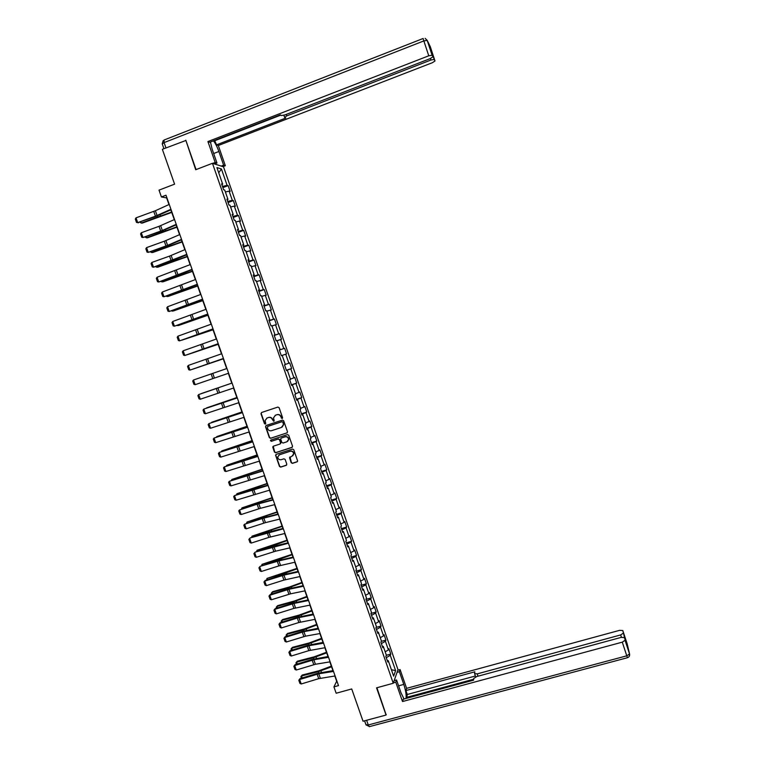 <?xml version="1.0" encoding="UTF-8"?>
<svg xmlns="http://www.w3.org/2000/svg" width="765" height="765" viewBox="0 0 765 765"><rect width="100%" height="100%" fill="white"/><g stroke="black" fill="none" stroke-linecap="round" stroke-linejoin="round"><path stroke-width="1.15" d="M282.161 418.503L282.572 417.633L279.11 407.707L277.867 407.076L261.553 412.507L260.98 413.731L264.441 423.619L265.302 424.068L265.751 423.504L265.092 420.54L267.109 417.986L268.467 417.537C270.284 417.135 271.604 417.814 272.407 419.564L273.717 421.286L274.166 420.712L273.507 417.824L275.534 415.204L276.901 414.745C278.728 414.343 280.038 415.022 280.851 416.772L282.161 418.503M282.4 418.359L281.3 418.053M291.188 462.72L292.421 463.351L297.002 461.878L297.642 461.008L293.76 449.705L292.526 449.065L276.222 454.343L275.582 455.165L279.464 466.478L280.698 467.119L286.206 465.35L286.789 464.126L285.154 459.449L283.92 458.818L281.185 459.698C279.129 459.975 277.982 459.057 277.752 456.954L279.454 454.745L290.193 451.274C292.211 450.987 293.358 451.866 293.636 453.932L291.924 456.236L289.495 457.671L291.188 462.72L292.641 463.169L297.403 461.62M185.895 140.473L162.362 149.318L174.592 184.164L159.015 190.131L161.425 196.959L165.995 195.218L338.493 685.612L333.932 686.874L336.17 693.233L351.718 688.959L363.04 721.223L386.057 715.046L386.239 714.491M196.06 169.591L185.79 140.177L195.716 169.725L212.46 163.299L393.258 683.26L376.562 687.84L386.057 715.046M286.913 432.971L287.497 431.747L283.652 420.74L282.419 420.109L266.105 425.483L265.531 426.717L269.366 437.676L270.6 438.307L287.248 432.78M288.711 435.237L292.546 446.215L291.962 447.439L275.649 452.727L274.425 452.096L272.732 447.009L273.363 446.196L279.961 444.044L280.545 442.82L279.454 439.712L278.231 439.072L271.355 441.319L270.456 440.592L270.896 440.018L287.477 434.606L288.711 435.237M212.46 163.299L223.495 166.808L397.991 669.652L393.258 683.26M386.315 655.309L390.772 654.065L388.907 648.682L388.419 649.934L385.417 641.28L385.914 640.066L384.04 634.673L383.542 635.868L380.53 627.204L381.047 626.038L379.163 620.625L378.646 621.782L375.634 613.1L376.16 611.971L374.286 606.559L373.75 607.668L370.729 598.966L371.274 597.886L369.39 592.464L368.835 593.525L365.804 584.804L366.368 583.772L364.484 578.33L363.911 579.354L360.879 570.614L361.463 569.619L359.569 564.178L358.986 565.153L355.945 556.394L356.538 555.447L354.644 549.987L354.042 550.915L350.992 542.146L351.604 541.247L349.71 535.768L349.089 536.657L346.038 527.869L346.669 527.009L344.766 521.529L344.126 522.371L341.066 513.554L341.716 512.751L339.803 507.252L339.153 508.046L336.093 499.22L336.753 498.455L334.841 492.947L334.171 493.693L331.102 484.847L331.781 484.13L329.868 478.613L329.18 479.32L326.1 470.456L326.798 469.786L324.876 464.259L324.178 464.91L321.09 456.026L321.807 455.405L319.885 449.858L319.168 450.47L316.069 441.568L316.806 440.994L314.874 435.438L314.138 436.002L311.039 427.08L311.795 426.554L309.863 420.989L309.108 421.505L306 412.565L306.765 412.077L304.833 406.511L304.059 406.97L300.951 398.02L301.735 397.58L299.794 391.996L299 392.416L295.892 383.437L296.696 383.055L294.745 377.451L293.942 377.824L290.815 368.826L291.637 368.491L289.686 362.887L288.864 363.203L285.737 354.195L286.569 353.899L284.618 348.285L283.777 348.553L280.64 339.526L281.491 339.278L279.541 333.645L278.68 333.875L275.534 324.819L276.414 324.628L274.453 318.986L273.574 319.158L270.418 310.093L271.317 309.949L269.347 304.288L268.448 304.413L265.292 295.328L266.201 295.233L264.241 289.572L263.323 289.639L260.157 280.535L261.085 280.487L259.115 274.807L258.178 274.836L255.013 265.713L255.959 265.713L253.98 260.024L253.033 260.004L249.859 250.863L250.815 250.91L248.835 245.211L247.87 245.135L244.685 235.974L245.67 236.079L243.681 230.361L242.696 230.236L239.502 221.056L240.506 221.209L238.517 215.481L237.513 215.309L234.32 206.11L235.333 206.311L233.344 200.573L232.321 200.344L229.118 191.126L230.15 191.384L228.152 185.627L227.109 185.36L221.429 168.979L216.916 167.583L222.682 184.193L221.601 183.916L223.638 189.787L224.719 190.045L227.97 199.407L226.909 199.168L228.945 205.03L229.997 205.24L233.239 214.573L232.197 214.401L234.233 220.244L235.266 220.406L238.498 229.72L237.475 229.596L239.502 235.429L240.526 235.534L243.758 244.829L242.744 244.752L244.771 250.576L245.766 250.633L248.988 259.909L248.003 259.88L250.031 265.694L251.006 265.694L254.219 274.951L253.253 274.979L255.271 280.774L256.227 280.726L259.44 289.964L258.493 290.05L260.502 295.835L261.439 295.73L264.642 304.948L263.715 305.082L265.723 310.848L266.641 310.705L269.844 319.894L268.926 320.076L270.934 325.842L271.833 325.641L275.027 334.821L274.128 335.051L276.127 340.798L277.016 340.549L280.2 349.701L279.321 349.988L281.319 355.725L285.737 354.195M390.772 654.065L390.293 655.328L395.601 670.609L393.64 676.155L388.266 660.683L387.769 661.983L385.856 656.494L386.363 655.203L383.313 646.444L382.806 647.706L380.894 642.208L381.41 640.965L378.359 632.177L377.824 633.391L375.911 627.883L376.447 626.688L373.387 617.881L372.842 619.057L370.92 613.53L371.474 612.383L368.414 603.566L367.85 604.685L365.928 599.148L366.492 598.048L363.423 589.203L362.839 590.284L360.917 584.737L361.501 583.676L358.431 574.821L357.829 575.854L355.897 570.298L356.5 569.284L353.42 560.41L352.799 561.395L350.867 555.82L351.489 554.855L348.4 545.971L347.769 546.899L345.828 541.324L346.469 540.406L343.37 531.493L342.72 532.383L340.779 526.789L341.429 525.918L338.331 516.987L337.661 517.828L335.711 512.225L336.39 511.402L333.282 502.452L332.593 503.246L330.643 497.632L331.331 496.858L328.214 487.888L327.516 488.634L325.555 483.002L326.272 482.285L323.146 473.296L322.419 473.994L320.459 468.352L321.195 467.673L318.068 458.665L317.322 459.316L315.362 453.664L316.108 453.033L312.971 444.016L312.216 444.608L310.246 438.947L311.011 438.364L307.865 429.328L307.09 429.873L305.12 424.193L305.904 423.667L302.749 414.611L301.955 415.108L299.976 409.418L300.779 408.94L297.623 399.856L296.81 400.305L294.831 394.606L295.653 394.176L292.488 385.072L291.656 385.474L289.677 379.765L290.509 379.383L287.344 370.26L286.493 370.614L284.503 364.886L285.364 364.561L282.18 355.419L281.319 355.725L282.18 355.419M385.178 651.79L388.419 649.934M381.362 643.575L385.417 641.28M383.313 646.444L382.328 646.339M380.282 637.704L383.542 635.868M376.457 629.461L380.53 627.204M378.359 632.177L377.375 632.091M375.376 623.59L378.646 621.782M371.541 615.318L375.634 613.1M373.387 617.881L372.412 617.814M370.461 609.437L373.75 607.668M366.617 601.147L370.729 598.966M368.414 603.566L367.439 603.509M365.527 595.266L368.835 593.525M361.682 586.946L365.804 584.804M363.423 589.203L362.457 589.174M360.592 581.065L363.911 579.354M356.739 572.717L360.879 570.614M358.431 574.821L357.465 574.811M355.649 566.827L358.986 565.153M351.785 558.46L355.945 556.394M353.42 560.41L352.464 560.42M350.695 552.569L354.042 550.915M346.813 544.173L350.992 542.146M348.4 545.971L347.453 546M345.723 538.273L349.089 536.657M341.84 529.858L346.038 527.869M343.37 531.493L342.424 531.541M340.75 523.948L344.126 522.371M336.858 515.505L341.066 513.554M338.331 516.987L337.394 517.064M335.759 509.605L339.153 508.046M331.857 501.132L336.093 499.22M333.282 502.452L332.345 502.548M330.767 495.223L334.171 493.693M326.846 486.722L331.102 484.847M328.214 487.888L327.296 488.003M325.756 480.812L329.18 479.32M321.836 472.292L326.1 470.456M323.146 473.296L322.228 473.43M320.736 466.373L324.178 464.91M316.806 457.824L321.09 456.026M318.068 458.665L317.15 458.818M315.706 451.895L319.168 450.47M311.766 443.327L316.069 441.568M312.971 444.016L312.063 444.188M310.676 437.398L314.138 436.002M306.717 428.802L311.039 427.08M307.865 429.328L306.966 429.519M305.627 422.873L309.108 421.505M301.659 414.238L306 412.565M302.749 414.611L301.859 414.821M300.559 408.309L304.059 406.97M296.591 399.655L300.951 398.02M297.623 399.856L296.734 400.085M295.491 393.717L299 392.416M291.503 385.034L295.892 383.437M292.488 385.072L291.608 385.33M290.413 379.096L293.942 377.824M286.416 370.384L290.815 368.826M287.344 370.26L286.464 370.537M285.316 364.446L288.864 363.203M279.349 350.054L283.777 348.553M277.073 340.712L280.64 339.526M280.2 349.701L279.33 350.007M274.233 335.328L278.68 333.875M271.948 325.976L275.534 324.819M275.027 334.821L274.166 335.147M269.098 320.583L273.574 319.158M266.822 311.212L270.418 310.093M269.844 319.894L268.984 320.248M263.963 305.799L268.448 304.413M261.678 296.418L265.292 295.328M264.642 304.948L263.801 305.311M258.819 290.977L263.323 289.639M256.533 281.587L260.157 280.535M259.44 289.964L258.599 290.356M253.655 276.136L258.178 274.836M251.369 266.736L255.013 265.713M254.219 274.951L253.387 275.362M248.482 261.257L253.033 260.004M246.196 251.848L249.859 250.863M248.988 259.909L248.166 260.339M243.299 246.349L247.87 245.135M241.004 236.93L244.685 235.974M243.758 244.829L242.935 245.278M238.106 231.413L242.696 230.236M235.811 221.974L239.502 221.056M238.498 229.72L237.686 230.198M232.904 216.438L237.513 215.309M230.609 206.99L234.32 206.11M233.239 214.573L232.436 215.07M227.693 201.434L232.321 200.344M225.388 191.977L229.118 191.126M227.97 199.407L227.167 199.923M222.462 186.402L227.109 185.36M218.714 172.785L221.429 168.979M222.682 184.193L221.888 184.738M334.821 675.992L336.667 681.252L333.932 686.874M161.425 196.959L166.646 197.925L168.969 204.551M170.834 209.849L174.277 219.622M176.122 224.872L179.565 234.664M181.391 239.856L184.843 249.667M186.65 254.812L190.112 264.642M191.9 269.729L195.371 279.588M197.141 284.628L200.612 294.506M202.371 299.488L205.852 309.385M207.583 314.31L211.073 324.236M212.794 329.113L216.285 339.048M217.987 343.877L221.487 353.841M223.17 358.613L226.679 368.596M228.343 373.32L231.852 383.294M233.516 388.037L237.007 397.943M238.69 402.715L242.151 412.565M243.844 417.374L247.286 427.157M248.988 431.995L252.402 441.721M254.114 446.588L257.518 456.246M259.239 461.152L262.615 470.752M264.355 475.687L267.712 485.22M269.452 490.183L272.789 499.66M274.549 504.651L277.858 514.07M279.627 519.1L282.916 528.452M284.695 533.511L287.965 542.806M289.753 547.893L293.005 557.13M294.802 562.246L298.034 571.417M299.842 576.561L303.045 585.684M304.872 590.857L308.056 599.913M309.882 605.115L313.048 614.123M314.893 619.354L318.039 628.294M319.894 633.554L323.012 642.437M324.876 647.735L327.984 656.552M329.849 661.878L332.938 670.647M391.403 669.719L395.601 670.609M386.258 657.661L390.293 655.328M388.266 660.683L387.262 660.549M222.892 187.616L228.152 185.627M228.075 202.543L233.344 200.573M233.258 217.442L238.517 215.481M238.422 232.302L243.681 230.361M243.576 247.133L248.835 245.211M248.721 261.936L253.98 260.024M253.856 276.701L259.115 274.807M258.972 291.436L264.241 289.572M264.088 306.143L269.347 304.288M269.184 320.822L274.453 318.986M274.281 335.472L279.541 333.645M279.359 350.083L284.618 348.285M281.31 355.696L286.569 353.899M286.378 370.279L291.637 368.491M291.427 384.824L296.696 383.055M296.476 399.33L301.735 397.58M301.506 413.817L306.765 412.077M306.536 428.266L311.795 426.554M311.546 442.696L316.806 440.994M316.547 457.088L321.807 455.405M321.539 471.45L326.798 469.786M326.521 485.785L331.781 484.13M331.494 500.09L336.753 498.455M336.457 514.367L341.716 512.751M341.41 528.615L346.669 527.009M346.354 542.834L351.604 541.247M351.288 557.025L356.538 555.447M356.203 571.178L361.463 569.619M361.118 585.311L366.368 583.772M366.014 599.416L371.274 597.886M370.949 613.473L376.16 611.971M376.112 627.443L381.047 626.038M381.228 641.386L385.914 640.066M281.539 417.92L281.09 416.638C280.277 414.879 278.967 414.209 277.14 414.611L276.901 414.745M275.142 415.366L277.14 414.611M266.736 418.149L268.716 417.403C270.533 417.002 271.852 417.671 272.656 419.421L273.956 421.142M261.553 412.507L261.238 413.597L264.7 423.475L265.541 423.925M266.067 425.503L265.78 426.564L269.615 437.523L270.848 438.154L287.143 432.818M282.744 422.184L281.874 421.745L267.559 426.459L267.626 428.668C268.429 430.418 269.739 431.087 271.556 430.695L281.348 427.472L283.385 424.776L282.974 422.041L281.874 421.745M267.807 426.315L282.113 421.601M282.113 427.1L283.624 424.632L283.213 423.542M282.974 422.041L283.452 423.389M273.258 446.234L274.664 451.924L275.897 452.555L292.335 447.219M280.315 443.834L280.841 443.05L279.694 439.55L278.47 438.919L271.355 441.319M270.877 440.028L271.594 441.156M286.837 441.807L288.548 439.521C288.281 437.437 287.133 436.547 285.096 436.834L281.31 438.068L280.669 438.909L281.816 442.409L283.05 443.04L286.837 441.807M287.592 441.405L288.778 439.368C288.51 437.284 287.363 436.385 285.326 436.672L285.096 436.834M281.204 438.106L285.326 436.672M289.973 456.887L291.417 462.538M292.785 455.758L293.865 453.76C293.578 451.704 292.431 450.815 290.423 451.101L290.193 451.274M278.89 455.012L290.423 451.101M276.098 454.4L275.878 455.395L279.703 466.296L280.927 466.927L286.607 465.091M140.731 221.974L141.133 223.093L171.609 212.039M139.89 222.28L142.194 223.131L171.733 212.412M170.939 209.266L155.448 216.179L137.71 222.634L156.165 216.361L171.102 209.734M169.237 204.427L155.381 210.738L136.017 217.853L137.71 222.634L136.495 222.405L135.309 219.058L136.017 217.853M138.465 222.797L136.495 222.405M214.525 163.959L216.964 163.022L215.175 162.438L207.917 141.563L428.763 55.797L423.848 40.918L164.093 142.606L165.957 147.913M216.964 163.022L212.115 149.051L210.432 141.994M213.665 153.516L218.886 151.499C217.25 146.928 215.443 143.371 213.454 140.817M218.886 151.499L223.629 165.173L225.331 165.718L218.321 145.503L216.581 144.843L285.747 118.068L284.599 117.389L286.741 115.898L430.953 60.024L430.446 58.503M214.563 140.387L216.581 144.843M218.321 145.503L432.349 62.72L434.998 60.99L430.236 46.55L427.224 40.402L432.914 56.811L430.217 58.599L285.049 114.884L281.472 115.553L280.325 114.874L209.753 142.261L207.917 141.563M212.718 163.385L215.175 162.438M222.95 166.636L225.331 165.718M221.238 166.091L223.629 165.173M434.998 60.99L434.204 59.421L430.953 60.024M431.594 52.814L430.752 50.27M432.12 55.243L428.763 55.797M215.108 140.597L280.755 115.123M397.045 672.359L399.387 671.708L400.105 669.595L406.617 688.357L619.621 630.331L622.787 630.542L625.12 639.683M399.387 671.708L403.786 684.407C405.727 690.384 406.473 695.069 406.033 698.445M393.392 682.858L395.792 682.208L396.557 679.98L401.051 692.927L404.054 698.981M395.792 682.208L402.505 701.534L403.232 699.21L473.535 680.19L473.812 678.412L476.815 676.518L621.209 637.379L624.431 637.618L629.547 653.912L627.166 643.824L622.787 630.542M406.684 698.273L407.286 694.486L405.928 690.566L406.617 688.357M397.781 670.236L400.105 669.595M394.166 680.63L396.557 679.98M402.505 701.534L622.28 642.16L625.053 640.276M626.411 643.614L625.359 639.091M621.448 637.322L620.654 634.931L477.217 673.879L474.568 673.602L474.836 671.813L405.928 690.566M620.654 634.931L623.379 633.104M386.124 714.826L376.906 687.745M473.688 679.215L406.387 697.431M475.39 676.011L407.286 694.486M394.405 679.961L394.597 680.515M146 236.825L146.354 237.839L176.82 226.851M145.149 237.131L147.406 237.848L176.935 227.186M151.25 251.656L151.575 252.565L182.022 241.635M150.409 251.953L152.608 252.536L182.127 241.941M176.237 224.327L162.343 230.466L142.988 237.523L161.415 231.25L176.39 224.757M174.535 219.507L159.024 226.325L141.296 232.751L142.988 237.523L141.764 237.274L140.578 233.937L141.296 232.751M181.525 239.359L167.592 245.364L148.247 252.374L166.665 246.11L181.659 239.741M179.832 234.549L164.293 241.233L146.564 247.621L148.247 252.374L147.023 252.115L145.847 248.788L146.564 247.621M156.49 266.45L156.777 267.253L187.205 256.39M155.649 266.746L157.791 267.195L187.301 256.657M161.721 281.204L161.97 281.912L192.388 271.106M160.87 281.51L162.974 281.826L192.474 271.346M166.933 295.94L167.153 296.543L197.552 285.804M166.12 296.227L168.147 296.418L197.628 286.005M186.803 254.363L153.507 267.195L171.895 260.932L186.918 254.697M185.111 249.553L169.543 256.103L151.824 262.452L153.507 267.195L152.273 266.928L151.097 263.609L151.824 262.452M192.063 269.328L158.747 281.989L177.117 275.725L192.168 269.624M190.38 264.537L157.064 277.255L158.747 281.989L157.513 281.711L156.347 278.403L157.064 277.255M197.322 284.264L163.978 296.753L197.408 284.523M195.639 279.483L162.304 292.029L163.978 296.753L162.744 296.466L161.578 293.158L162.304 292.029M172.144 310.647L172.316 311.145L202.715 300.463M171.484 310.877L173.301 310.982L202.773 300.626M202.562 299.172L169.199 311.489L202.639 299.383M200.879 294.401L167.525 306.765L169.199 311.489L167.965 311.183L166.799 307.884L167.525 306.765M177.337 325.316L207.86 315.094M176.82 325.498L178.455 325.527L207.908 315.228M207.793 314.042L174.41 326.186L207.851 314.214M206.12 309.28L172.737 321.472L174.41 326.186L173.177 325.871L172.01 322.581L172.737 321.472M182.529 339.956L212.995 329.696M182.147 340.09L213.033 329.791M213.014 328.883L179.612 340.855L213.062 329.007M211.341 324.13L177.949 336.16L179.612 340.855L178.369 340.53L177.203 337.241L177.949 336.16M187.702 354.568L218.121 344.26M187.454 354.654L218.14 344.327M218.226 343.695L184.795 355.495L218.255 343.781M216.552 338.952L183.141 350.8L184.795 355.495L183.552 355.161L182.395 351.881L183.141 350.8M192.866 369.141L223.237 358.804M192.742 369.189L223.246 358.833M223.428 358.479L189.978 370.097L223.437 358.517M221.754 353.746L188.314 365.421L189.978 370.097L188.735 369.753L187.568 366.483L188.314 365.421M228.611 373.224L195.142 384.68L193.488 380.014L192.732 381.056L193.899 384.326L195.142 384.68M226.947 368.501L193.488 380.014M231.795 383.131L201.491 393.497L231.805 383.15M233.784 387.941L200.296 399.225L198.651 394.568L197.896 395.601L199.053 398.861L200.296 399.225M219.306 387.501L198.651 394.568L219.306 387.501M236.873 397.551L206.588 407.888L236.892 397.609M238.957 402.629L205.441 413.741L203.796 409.093L203.041 410.117L204.188 413.368L205.441 413.741M237.303 397.924L203.796 409.093L237.274 397.857M241.931 411.953L211.676 422.261L241.97 412.039M244.112 417.288L210.576 428.237L208.931 423.59L208.176 424.594L209.323 427.845L210.576 428.237M242.457 412.593L208.931 423.59L242.419 412.478M246.99 426.315L216.763 436.605L247.028 426.44M216.409 437.131L216.887 436.968M249.256 431.909L215.701 442.686L214.066 438.058L213.301 439.053L214.449 442.285L215.701 442.686M247.611 427.233L214.066 438.058L247.554 427.071M252.029 440.659L221.831 450.91L252.087 440.812M221.372 451.589L221.831 450.91L221.993 451.379M254.391 446.511L220.817 457.116L219.182 452.498L218.408 453.473L219.555 456.705L220.817 457.116M252.746 441.835L219.182 452.498L252.68 441.635M257.069 454.965L226.889 465.197L257.126 455.156M226.316 466.009L226.889 465.197L227.09 465.761M259.517 461.075L225.924 471.517L224.288 466.908L223.514 467.864L224.661 471.097L225.924 471.517M257.872 456.409L224.288 466.908L257.786 456.17M262.089 469.241L231.938 479.445L262.166 469.461M231.326 480.382L231.938 479.445L232.168 480.114M264.623 475.61L231.011 485.88L229.385 481.281L228.601 482.237L229.749 485.45L231.011 485.88M262.988 470.953L229.385 481.281L262.892 470.676M267.1 483.499L236.968 493.674L267.186 483.748M236.404 494.706L236.968 493.674L237.246 494.429M269.729 490.107L236.098 500.224L234.472 495.634L233.688 496.571L234.826 499.784L236.098 500.224M268.094 485.469L234.472 495.634L252.546 489.409L267.98 485.144M272.101 497.719L241.998 507.864L272.206 497.996M241.463 508.993L241.998 507.864L242.304 508.725M274.817 504.584L260.396 508.323L241.166 514.529L239.541 509.949L238.757 510.877L239.894 514.08L241.166 514.529M273.191 499.947L257.126 504.212L239.541 509.949L257.604 503.733L273.057 499.593M277.093 511.909L247.019 522.036L277.207 512.225M246.521 523.25L247.019 522.036L247.353 522.983M279.894 519.024L265.445 522.648L246.225 528.816L244.609 524.235L243.825 525.153L244.953 528.347L246.225 528.816M278.269 514.405L262.185 518.536L244.609 524.235L262.644 518.029L278.135 514.004M282.075 526.071L252.029 536.169L282.199 526.416M251.561 537.489L252.029 536.169L252.393 537.212M284.972 533.444L268.85 537.413L251.283 543.064L249.658 538.503L248.874 539.392L250.145 537.938L267.683 532.287L283.193 528.385M250.145 537.938L283.346 528.825M251.283 543.064L250.002 542.586L248.874 539.392M287.047 540.205L257.021 550.274L273.784 545.388L287.181 540.578M256.591 551.689L257.021 550.274L257.423 551.422M290.031 547.826L275.524 551.202L256.323 557.283L254.707 552.732L253.913 553.611L255.175 552.139L272.703 546.526L288.242 542.739M255.175 552.139L288.405 543.217M256.323 557.283L255.041 556.796L253.913 553.611M292.01 554.309L262.012 564.36L278.776 559.531L292.154 554.721M261.611 565.861L262.012 564.36L262.443 565.593M295.08 562.179L278.9 565.89L261.353 571.474L259.737 566.932L258.943 567.802L260.196 566.31L277.714 560.726L293.282 557.063M260.196 566.31L278.938 560.879L293.464 557.58M261.353 571.474L260.071 570.977L258.943 567.802M296.963 568.385L266.985 578.407L283.758 573.654L297.116 568.825M266.622 580.004L266.985 578.407L267.454 579.736M300.119 576.504L283.92 580.09L266.373 585.636L264.767 581.104L263.963 581.964L265.206 580.453L282.725 574.898L298.302 571.359M265.206 580.453L264.767 581.104L283.958 575.098L298.503 571.914M266.373 585.636L265.082 585.129L263.963 581.964M301.907 582.433L289.438 586.985L272.703 591.661L271.957 592.426L288.73 587.74L302.07 582.901M271.623 594.118L271.298 593.191L271.957 592.426L272.455 593.85M305.149 590.8L290.566 593.822L271.384 599.77L269.777 595.247L268.974 596.088L270.208 594.558L287.716 589.05L303.322 585.627M270.208 594.558L269.777 595.247L288.96 589.279L303.533 586.22M271.384 599.77L270.093 599.253L268.974 596.088M306.841 596.451L294.391 601.013L277.647 605.631L276.911 606.425L293.693 601.806L307.014 596.958M276.614 608.204L276.242 607.161L276.911 606.425L277.446 607.946M310.16 605.067L293.913 608.395L276.375 613.874L274.778 609.361L273.966 610.193L275.199 608.644L292.699 603.164L308.333 599.856M275.199 608.644L274.778 609.361L293.961 603.442L308.553 600.496M276.375 613.874L275.084 613.348L273.966 610.193M311.757 610.441L299.335 615.022L282.581 619.564L281.855 620.386L298.637 615.835L311.948 610.977M281.597 622.261L281.185 621.113L282.581 619.564M281.185 621.113L281.855 620.386L282.428 622.002M315.17 619.296L298.895 622.509L281.367 627.95L279.77 623.446L278.957 624.259L280.181 622.7L297.671 617.25L313.325 614.066M280.181 622.7L279.77 623.446L298.943 617.565L313.564 614.744M281.367 627.95L280.076 627.415L278.957 624.259M316.672 624.403L304.26 628.993L287.506 633.468L286.789 634.328L303.581 629.844L316.873 624.967M286.559 636.289L286.12 635.036L287.506 633.468M286.12 635.036L286.789 634.328L287.401 636.031M320.172 633.506L305.512 636.174L286.349 641.998L284.752 637.503L283.939 638.306L285.154 636.729L302.634 631.316L318.317 628.247M285.154 636.729L284.752 637.503L303.915 631.66L318.565 628.954M286.349 641.998L285.049 641.452L283.939 638.306M321.577 638.345L309.184 642.944L292.421 647.353L291.723 648.232L308.515 643.814L321.778 638.938M291.522 650.288L291.044 648.93L292.421 647.353M291.044 648.93L291.723 648.232L292.354 650.03M325.154 647.687L308.821 650.642L291.312 656.016L289.725 651.531L288.902 652.325L290.117 650.719L307.587 645.344L323.289 642.39M290.117 650.719L289.725 651.531L308.888 645.736L323.557 643.145M291.312 656.016L290.021 655.462L288.902 652.325M326.464 652.249L314.09 656.858L297.327 661.199L296.638 662.117L313.44 657.766L326.684 652.87M296.476 664.259L295.959 662.796L297.327 661.199M295.959 662.796L296.638 662.117L297.308 664.01M330.136 661.83L315.429 664.269L296.275 670.016L294.688 665.531L293.865 666.305L295.06 664.689L312.531 659.344L328.262 656.504M295.06 664.689L294.688 665.531L313.841 659.774L328.539 657.298M296.275 670.016L294.974 669.442L293.865 666.305M331.35 666.124L318.995 670.752L302.223 675.026L301.544 675.973L318.345 671.689L331.58 666.784M301.41 678.201L300.855 676.643L302.223 675.026M300.855 676.643L301.544 675.973L302.242 677.953M335.099 675.954L318.718 678.66L301.219 683.977L299.641 679.502L298.809 680.267L300.004 678.631L317.456 673.324L333.215 670.599M300.004 678.631L299.641 679.502L318.785 673.793L333.511 671.431M301.219 683.977L299.918 683.394L298.809 680.267M157.494 215.845L157.753 216.571M160.086 214.707L160.401 215.625M157.064 215.529L155.381 210.738M155.448 216.179L153.755 211.389M163.92 148.706L162.257 143.954L164.093 142.606L164.112 140.005L423.122 38.489L423.848 40.918L427.224 40.402L425.13 38.365L427.186 40.344L432.082 55.185M432.914 56.811L430.733 50.222M432.091 52.967L434.243 59.479M286.234 114.415L286.741 115.898M429.863 45.776L430.255 46.598M626.43 643.671L624.431 637.618M366.617 720.267L368.271 724.971L626.784 655.825L622.28 642.16M477.217 673.879L478.001 676.193M398.584 685.823L403.786 684.407M629.337 656.16L629.547 653.912L626.784 655.825L627.463 657.709C629.155 657.049 629.853 655.815 629.566 654.018L625.062 640.381M627.501 657.699L369.266 726.673L368.271 724.971L365.947 724.665L364.589 720.802M369.6 726.587L366.014 724.885M162.754 230.743L162.983 231.393M165.345 229.624L165.632 230.456M167.994 245.603L168.204 246.196M170.595 244.513L170.853 245.259M162.343 230.466L160.65 225.675M160.717 231.107L159.024 226.325M167.592 245.364L165.909 240.593M165.976 245.995L164.293 241.233M173.234 260.435L173.416 260.961M175.826 259.364L176.065 260.024M181.056 274.186L181.257 274.769M186.268 288.979L186.45 289.476M172.842 260.234L171.159 255.472M171.217 260.865L169.543 256.103M178.082 275.075L176.399 270.322M176.457 275.687L174.783 270.944M183.304 289.878L181.63 285.135M181.678 290.49L180.005 285.747M188.525 304.652L186.851 299.928M186.889 305.254L185.226 300.53M193.727 319.397L192.053 314.683M192.091 319.99L190.428 315.276M198.919 334.114L197.255 329.399M197.284 334.697L195.62 329.992M204.102 348.802L202.438 344.097M202.467 349.376L200.812 344.68M209.266 363.452L207.611 358.756M207.64 364.025L205.986 359.33M214.43 378.073L212.775 373.397M212.794 378.637L211.15 373.951M219.584 392.665L217.929 387.998M217.948 393.22L216.294 388.553M224.719 407.229L223.074 402.572M223.084 407.774L221.439 403.117M229.844 421.764L228.209 417.107M228.209 422.299L226.564 417.642M234.96 436.27L233.325 431.623M233.325 436.796L231.69 432.149M240.076 450.738L238.441 446.1M238.431 451.254L236.796 446.626M245.173 465.177L243.538 460.549M243.528 465.684L241.893 461.066M251.283 473.334L251.475 473.87M250.251 479.588L248.625 474.979M248.615 480.095L246.99 475.476M253.712 488.5L253.884 488.988M256.332 487.63L256.552 488.252M255.328 493.97L253.703 489.37M253.693 494.467L252.068 489.858M258.742 502.768L258.933 503.322M261.362 501.897L261.611 502.595M260.396 508.323L258.771 503.733M258.752 508.811L257.126 504.212M263.762 517.006L263.982 517.618M266.383 516.136L266.66 516.91M265.445 522.648L263.829 518.058M263.81 523.126L262.185 518.536M268.773 531.206L269.012 531.885M271.393 530.346L271.699 531.206M270.494 536.944L268.878 532.364M268.85 537.413L267.234 532.832M273.784 545.388L274.042 546.124M276.395 544.527L276.72 545.464M275.524 551.202L273.918 546.64M273.88 551.67L272.273 547.099M278.776 559.531L279.053 560.334M281.386 558.68L281.74 559.693M280.554 565.44L278.938 560.879M278.9 565.89L277.293 561.338M283.758 573.654L284.054 574.505M286.368 572.794L286.751 573.893M285.565 579.65L283.958 575.098M283.92 580.09L282.314 575.548M288.73 587.74L289.046 588.658M291.331 586.889L291.752 588.065M290.566 593.822L288.96 589.279M288.921 594.262L287.315 589.719M293.693 601.806L294.037 602.782M296.294 600.955L296.734 602.198M295.558 607.974L293.961 603.442M293.913 608.395L292.307 603.872M298.637 615.835L299.01 616.877M301.247 614.993L301.716 616.313M300.54 622.088L298.943 617.565M298.895 622.509L297.298 617.986M303.581 629.844L303.973 630.943M306.182 629.002L306.679 630.398M305.512 636.174L303.915 631.66M303.858 636.595L302.271 632.081M308.515 643.814L308.926 644.971M311.116 642.982L311.632 644.455M310.475 650.24L308.888 645.736M308.821 650.642L307.234 646.138M313.44 657.766L313.86 658.981M316.031 656.934L316.586 658.483M315.429 664.269L313.841 659.774M313.774 664.67L312.187 660.176M318.345 671.689L318.795 672.961M320.946 670.857L321.52 672.483M320.372 678.278L318.785 673.793M318.718 678.66L317.131 674.185M163.203 140.578L162.209 143.791M283.882 115.276L284.551 117.246M434.204 59.421L432.053 52.919M474.644 673.831L475.696 676.91M623.389 633.2L625.368 639.186"/></g></svg>
